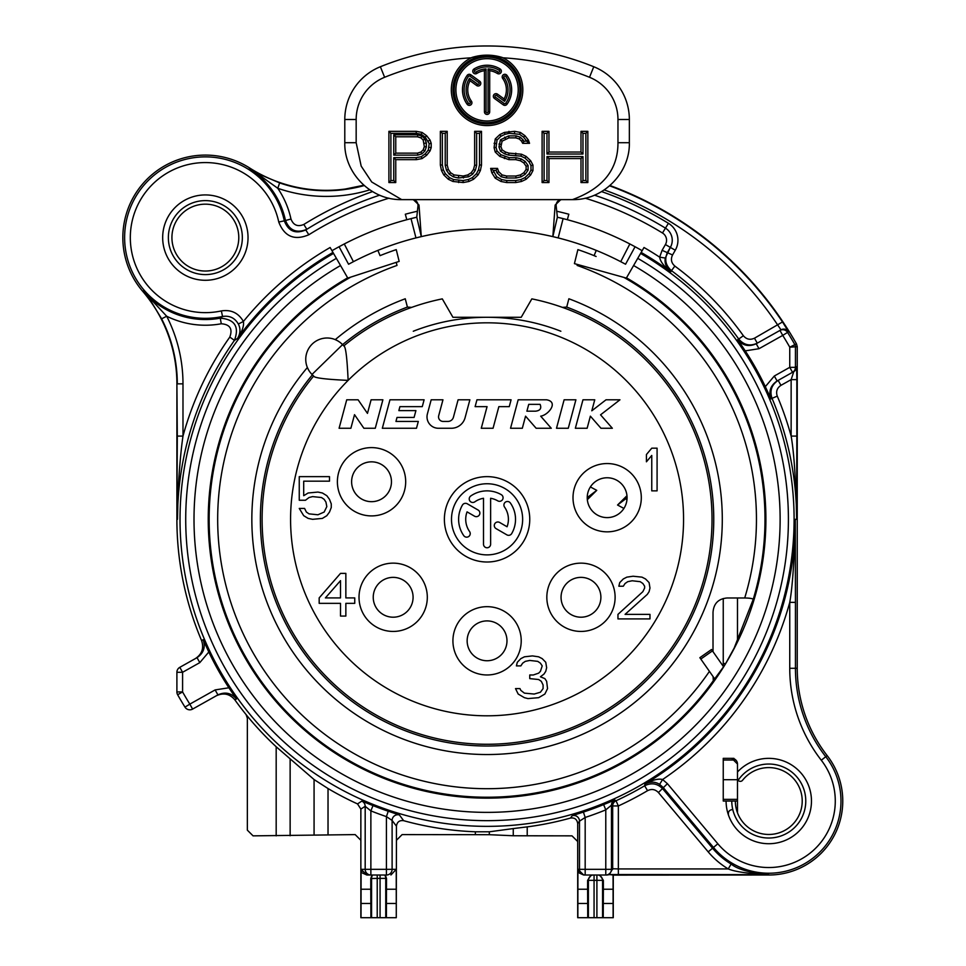 <?xml version="1.0" encoding="UTF-8"?>
<svg xmlns="http://www.w3.org/2000/svg" width="966" height="966" viewBox="0 0 966 966"><rect width="100%" height="100%" fill="white"/><g stroke="black" fill="none" stroke-linecap="round" stroke-linejoin="round"><path stroke-width="1.45" d="M735.814 760.013L723.244 760.013L723.244 758.346L731.781 758.346A5.687 5.687 0 0 1 737.481 764.034L737.481 772.015A42.685 42.685 0 0 1 805.197 778.765A42.685 42.685 0 0 1 780.347 842.123A42.685 42.685 0 0 1 726.094 801.031L737.481 801.031L737.481 812.78M726.094 801.031L723.244 801.031L723.244 799.365L737.481 799.365L737.481 801.031M713.017 651.676L713.017 612.347C713.693 603.521 718.414 598.739 727.169 597.978L744.714 597.978C750.087 598.075 752.9 598.57 753.178 599.488L734.184 648.053L725.985 663.002A278.788 278.788 0 0 1 724.947 664.717L723.244 667.361L723.244 598.522M733.894 758.346L723.244 758.346L723.244 801.031M737.481 763.997L731.781 758.346M737.481 641.303L737.481 597.978M737.481 799.365L737.481 772.015M737.481 778.524L738.121 780.323L737.481 778.524M732.783 809.568C729.282 809.834 727.869 811.73 728.533 815.256M735.343 801.031A33.436 33.436 0 0 0 778.681 832.97A33.436 33.436 0 0 0 796.358 782.122A33.436 33.436 0 0 0 742.552 780.287A2.85 2.85 0 0 1 738.121 780.323A36.998 36.998 0 0 1 798.206 778.608A36.998 36.998 0 0 1 780.613 836.085A36.998 36.998 0 0 1 731.781 801.031M659.609 784.368L662.591 779.514A313.865 313.865 0 0 0 789.753 602.361C792.591 586.543 794.426 558.867 795.247 519.322A308.178 308.178 0 0 1 644.914 784.006C650.372 781.458 655.274 781.579 659.609 784.368L663.05 787.338L713.476 847.436L712.558 848.208L662.785 788.884C657.496 783.438 651.446 782.412 644.648 785.781L644.914 784.006C652.497 779.9 658.389 778.403 662.591 779.514L667.409 783.68L717.835 843.777A66.497 66.497 0 0 0 810.571 852.761A66.497 66.497 0 0 0 821.281 760.218A149.766 149.766 0 0 1 789.753 668.291L789.753 602.361L795.441 602.361L795.247 519.322L796.636 519.322L796.841 436.089L796.841 379.626L796.636 366.682L795.441 367.346L795.441 347.168A5.687 5.687 -104.8 0 0 794.692 344.355A353.906 353.906 0 0 0 787.568 332.389L788.618 331.797L782.508 321.956A355.295 355.295 0 0 0 609.594 185.822M642.148 250.701A310.171 310.171 0 0 0 635.06 246.741L629.844 243.963A310.171 310.171 0 0 0 563.106 218.618A310.171 310.171 0 0 0 559.568 217.736A310.171 310.171 0 0 1 563.106 218.618A310.171 310.171 0 0 0 559.568 217.736M634.819 246.596A310.171 310.171 0 0 0 634.07 246.197M632.935 245.581A310.171 310.171 0 0 0 631.462 244.809M596.239 250.387L594.102 255.652A284.559 284.559 0 0 0 577.885 249.639L574.42 263.621L626.342 278.087L641.158 252.428A308.178 308.178 0 0 1 670.766 271.869C666.226 267.751 664.403 263.15 665.284 258.055L670.344 247.393L667.627 252.114C664.222 259.262 665.502 265.445 671.467 270.661L670.766 271.869C663.968 266.399 660.273 261.496 659.669 257.173L662.096 250.315L665.417 244.555A8.537 8.537 0 0 0 662.483 232.999A335.782 335.782 0 0 0 585.167 198.187M388.972 198.187A335.782 335.782 0 0 0 308.818 234.762C294.449 240.836 284.427 236.598 278.751 222.023A75.034 75.034 0 0 0 189.638 164.232A75.034 75.034 0 0 0 132.016 253.454A75.034 75.034 0 0 0 221.347 310.919C231.103 309.41 238.457 312.936 243.408 321.473C244.156 325.735 242.212 331.386 237.564 338.426L234.448 340.382A309.579 309.579 0 0 0 177.49 519.322L178.203 488.772C179.507 466.542 181.089 448.985 182.985 436.089L177.297 436.089L176.899 519.322A310.171 310.171 0 0 0 201.58 640.579L203.162 639.697L208.801 652.002A308.275 308.275 0 0 0 228.894 687.78L236.453 698.998L234.883 699.891A310.171 310.171 0 0 0 276.179 746.754L314.071 779.55L328.029 788.546A312.694 312.694 0 0 0 357.529 803.917L361.803 801.104A5.687 5.687 -123 0 1 365.184 806.308L360.861 809.097L357.529 803.917M342.676 244.809A310.171 310.171 0 0 0 341.203 245.581M340.068 246.197A310.171 310.171 0 0 0 339.32 246.596M344.282 243.963L353.411 261.677L348.569 264.237L353.411 261.677A290.247 290.247 0 0 1 415.96 237.914L411.021 218.618A310.171 310.171 0 0 1 414.559 217.736A310.171 310.171 0 0 0 411.021 218.618A310.171 310.171 0 0 0 344.282 243.963L339.066 246.741A310.171 310.171 0 0 0 331.978 250.701M406.795 219.717L405.322 214.223A315.858 315.858 0 0 1 417.409 211.24M556.73 211.24A315.858 315.858 0 0 1 568.817 214.223L567.344 219.717M248.033 237.6A42.685 42.685 0 0 0 205.347 194.927A42.685 42.685 0 0 0 162.674 237.6A42.685 42.685 0 0 0 205.347 280.285A42.685 42.685 0 0 0 248.033 237.6M238.783 237.6A33.436 33.436 0 0 1 205.347 271.035A33.436 33.436 0 0 1 171.924 237.6A33.436 33.436 0 0 1 205.347 204.164A33.436 33.436 0 0 1 238.783 237.6M613.168 875.111L768.779 875.015A73.984 73.984 0 0 0 827.186 755.617L825.773 756.716A144.079 144.079 0 0 1 795.441 668.291L797.24 668.291A142.28 142.28 0 0 0 827.186 755.617M176.899 519.322L176.899 383.84A142.28 142.28 0 0 0 142.678 291.285A82.521 82.521 0 0 1 249.711 168.024A142.28 142.28 0 0 0 345.321 189.034L363.868 185.231M797.24 668.291L797.24 346.697L789.753 347.168A348.219 348.219 0 0 0 782.738 335.395L787.568 332.389A5.687 5.687 60.7 0 0 779.96 330.432L780.999 329.841A5.687 5.687 60.7 0 1 788.618 331.797M609.944 185.508A355.705 355.705 0 0 1 646.169 201.182L656.699 206.676A355.693 355.693 0 0 1 796.491 343.884L797.24 346.697M768.779 875.015L768.779 874.616C748.578 873.675 735.066 871.779 728.231 868.929L731.153 864.039C737.481 869.328 750.027 872.853 768.779 874.616L609.377 874.544L613.265 875.015L613.265 917.7L577.704 917.7L577.704 823.539C577.016 819.301 574.613 817.477 570.483 818.057L572.234 815.702A5.687 5.687 -143 0 1 579.491 821.172L577.704 823.539M731.153 864.039A73.392 73.392 0 0 1 712.558 848.208L708.199 851.867L658.426 792.543C655.25 789.282 651.615 788.654 647.546 790.683L644.648 785.781A309.579 309.579 0 0 1 615.994 800.766A5.687 5.687 -57.3 0 0 612.673 805.946L611.478 805.173L605.779 809.87A313.865 313.865 0 0 1 585.179 817.453L579.491 821.172L579.491 869.328L577.909 869.328L577.861 917.7M618.361 874.616L618.361 868.929L612.673 868.736L609.377 874.544M613.06 874.81L613.108 917.7M609.075 874.725L605.779 875.015A5.687 5.687 -90 0 0 611.478 869.328L585.179 869.328L585.179 817.453L583.404 812.056L572.234 815.702M596.903 917.7L596.903 875.015L594.066 875.015L599.765 875.015L603.364 880.352L587.606 880.352L591.204 875.015L583.706 875.015L577.909 869.328M370.775 878.541L371.97 875.015L377.223 875.015L377.223 878.384L370.775 878.541L370.775 889.239L361.079 889.239L361.079 869.328L365.184 869.328A5.687 5.687 90 0 0 370.872 875.015L384.649 875.015A5.687 5.663 -78.7 0 1 385.748 878.384L377.223 878.384L377.223 917.7L360.861 917.7L360.861 809.097M385.337 875.015L386.521 878.541L386.4 917.7L380.073 917.7L380.073 875.015L384.649 875.015L372.647 875.015A5.687 5.663 -101.3 0 0 371.56 878.384L371.56 917.7M371.97 875.015L366.863 875.015L370.872 875.015L370.872 869.328L386.424 869.328L386.424 875.015A5.687 5.687 90 0 0 392.111 869.328L396.229 869.328L396.277 917.7L386.4 917.7M708.199 851.867A79.079 79.079 0 0 0 728.231 868.929L618.361 868.929L618.361 805.946L615.994 800.766L614.811 799.993L603.629 804.606L605.779 809.87L605.779 875.015L583.706 875.015L579.334 873.047M607.264 875.015L599.765 875.015M591.204 875.015L594.066 875.015L594.066 917.7M578.066 870.644L578.549 871.912M594.102 255.652A284.559 284.559 0 0 1 596.119 256.485M744.714 597.978A269.381 269.381 0 0 0 577.125 265.433L577.366 264.455L582.172 265.783M396.241 262.341L397.002 265.433L396.253 262.341M434.833 233.808A290.247 290.247 0 0 0 399.646 242.551L399.562 242.575A290.247 290.247 0 0 0 398.656 242.864L398.56 242.889A290.247 290.247 0 0 0 396.483 243.565L393.573 244.543A290.247 290.247 0 0 0 386.328 247.115M558.529 217.495A310.171 310.171 0 0 0 557.648 217.29A310.171 310.171 0 0 1 558.529 217.495A310.171 310.171 0 0 0 557.648 217.29M587.811 247.115A290.247 290.247 0 0 0 580.566 244.543L577.656 243.565A290.247 290.247 0 0 0 575.579 242.889L575.47 242.864A290.247 290.247 0 0 0 574.565 242.575L574.48 242.551A290.247 290.247 0 0 0 539.306 233.808M560.86 331.241A202.039 202.039 0 0 0 413.279 331.241M586.604 267.014L590.697 268.162M594.476 269.212L597.954 270.178M723.244 667.216L713.306 680.728L713.101 676.611M308.601 369.99L307.381 367.515A235.233 235.233 0 0 0 356.961 715.287A235.233 235.233 0 0 0 696.715 625.992A235.233 235.233 0 0 0 568.877 298.772L566.716 307.079L562.454 307.381A224.945 224.945 0 0 1 487.069 744.267A224.945 224.945 0 0 1 313.624 376.064L314.276 376.704C317.077 378.274 328.355 379.493 348.122 380.375C347.217 360.294 345.985 349.016 344.451 346.528L341.252 343.377M407.41 307.079A226.696 226.696 0 0 0 342.568 344.645L343.811 345.876A224.945 224.945 0 0 1 411.673 307.381L407.41 307.079L405.249 298.772A235.233 235.233 0 0 0 335.262 339.634L337.798 340.877M342.568 344.645L312.006 374.446L313.624 376.064M339.79 342.193L337.895 340.938M311.124 373.504L314.276 376.704M221.347 310.919L222.554 316.474C229.534 315.399 234.798 317.911 238.324 324.008L243.408 321.473A313.865 313.865 0 0 1 330.13 247.501L347.784 278.087L399.163 261.4L396.253 249.639A284.559 284.559 0 0 0 380.036 255.652L377.887 250.387M714.719 678.917L699.855 657.689L711.507 649.526L723.244 666.298M736.454 809.568L737.481 809.568M723.244 779.695L737.481 779.695M614.811 799.993A5.687 5.687 -57.2 0 0 611.478 805.173L611.478 869.328L612.685 869.328M796.491 343.884L789.753 347.168L789.753 367.346L792.531 372.308L777.111 380.978C770.494 385.47 768.453 391.459 770.977 398.934L772.027 398.354C769.528 390.807 771.568 384.818 778.161 380.387L792.531 372.308A5.687 5.687 -119.3 0 0 795.441 367.346L789.753 367.346L774.321 376.015L765.326 386.642A308.275 308.275 0 0 0 745.245 350.863L737.686 339.634L738.736 339.042C743.868 345.103 750.051 346.48 757.272 343.159L756.221 343.751C748.94 347.048 742.757 345.683 737.686 339.634M770.977 398.934L765.326 386.642M577.704 841.543L572.005 835.856L513.26 835.759L513.26 828.574L489.327 831.798L475.369 831.786A312.694 312.694 0 0 1 403.643 820.677L399.429 814.978L388.247 811.223A308.178 308.178 0 0 1 372.985 805.596L361.803 801.104M513.26 828.574L527.219 826.872A310.171 310.171 0 0 0 570.483 818.057M360.861 840.287L355.174 834.6L253.056 835.856L247.356 830.168L247.356 718.185L246.089 714.598M513.26 835.759L489.327 834.696L402.122 834.6L396.434 840.287L396.434 826.159L392.111 820.436L386.424 816.62A313.865 313.865 0 0 1 370.872 810.885L365.184 806.308L365.184 869.328L370.872 869.328L370.872 810.885L372.985 805.596M403.643 820.677C399.453 820.146 397.05 821.969 396.434 826.159M388.247 811.223L386.424 816.62L386.424 869.328L392.111 869.328L392.111 820.436A5.687 5.687 -36.7 0 1 399.429 814.978M396.277 917.7L396.434 840.287M396.229 869.328L390.928 874.991M361.079 889.239L361.03 917.7M362.504 873.059L366.863 875.015L361.079 869.328M396.229 889.239L386.521 889.239M396.145 903.476L386.786 903.476M380.073 917.7L377.223 917.7M361.26 870.752L361.719 871.912M370.775 889.239L370.908 917.7M370.521 903.476L361.151 903.476M260.265 175.74L277.773 188.285L279.633 182.912L259.661 174.375L249.397 168.519L260.265 175.74A5.687 2.186 -62.6 0 0 259.661 174.375M308.818 234.762L305.799 229.932A341.469 341.469 0 0 1 379.65 195.18A341.469 341.469 0 0 0 305.787 229.932L306.826 229.292C296.598 233.579 289.45 230.56 285.417 220.224A81.929 81.929 0 0 0 249.397 168.519L249.711 168.024M278.751 222.023L284.318 220.84C288.363 231.248 295.511 234.279 305.787 229.932L306.826 229.292L303.831 224.45C297.697 227.034 293.41 225.223 290.971 219.016A87.616 87.616 0 0 0 277.773 188.285A148.366 148.366 0 0 0 369.809 189.855M151.807 300.655A5.687 2.186 144.6 0 1 150.37 300.245L161.624 318.816L166.683 316.232L143.125 290.899A81.929 81.929 0 0 0 220.248 318.164L222.554 316.474A80.721 80.721 0 0 1 126.449 254.662A80.721 80.721 0 0 1 188.442 158.666A80.721 80.721 0 0 1 284.318 220.84L290.971 219.016M587.908 502.851A19.924 19.924 0 0 0 615.994 515.542M587.328 499.663L596.746 490.354L588.173 496.886L587.304 496.017M590.383 486.936L596.746 490.354M626.391 492.539A19.924 19.924 0 0 0 598.304 479.836M623.915 508.442L617.552 505.025L626.97 495.727M561.729 602.446A19.924 19.924 0 0 0 589.815 615.137M600.212 592.134A19.924 19.924 0 0 0 572.126 579.443M506.305 635.664A19.924 19.924 0 0 0 478.23 622.973M373.927 602.446A19.924 19.924 0 0 0 402.001 615.137M412.397 592.134A19.924 19.924 0 0 0 384.323 579.443M352.3 486.912A19.924 19.924 0 0 0 380.375 499.603M390.771 476.6A19.924 19.924 0 0 0 362.697 463.909M626.922 500.11L626.137 498.492L617.552 505.025M627.067 497.562L626.137 498.492M587.231 497.828L588.173 496.886M391.459 481.756A19.924 19.924 0 0 1 371.536 501.68A19.924 19.924 0 0 1 351.612 481.756A19.924 19.924 0 0 1 371.536 461.833A19.924 19.924 0 0 1 391.459 481.756A19.924 19.924 0 0 1 371.536 501.68A19.924 19.924 0 0 1 351.612 481.756A19.924 19.924 0 0 1 371.536 461.833A19.924 19.924 0 0 1 391.459 481.756M562.454 307.381A224.945 224.945 0 0 0 531.843 298.868L521.217 317.283L452.921 317.283L442.295 298.868A224.945 224.945 0 0 0 411.673 307.381M312.006 374.446A21.337 21.337 0 0 1 312.006 344.258A21.337 21.337 0 0 1 342.193 344.258A21.337 21.337 0 0 0 312.006 344.258A21.337 21.337 0 0 0 312.006 374.446M518.162 399.803L510.543 428.264L522.316 428.264L525.564 416.165L536.142 428.264L551.272 428.264L540.694 416.165C548.145 415.187 559.072 401.989 546.623 399.803L518.162 399.803M526.893 411.19L528.728 404.356L540.103 404.356C541.733 408.389 540.175 410.671 535.43 411.19L526.893 411.19M556.501 428.264L568.274 428.264L575.905 399.803L564.12 399.803L556.501 428.264M575.35 428.264L587.135 428.264L590.371 416.165L600.985 428.264L612.347 428.264L600.55 414.825L619.967 399.803L606.02 399.803L591.808 410.804L594.754 399.803L582.969 399.803L575.35 428.264M511.086 399.803L476.95 399.803L475.115 406.638L487.069 406.638L481.273 428.264L493.058 428.264L498.854 406.638L509.263 406.638L511.086 399.803M469.874 399.803L458.089 399.803L453.428 417.215A5.687 5.687 0 0 1 447.934 421.43L443.092 421.43A4.552 4.552 0 0 1 438.697 415.694L442.959 399.803L431.174 399.803L427.395 413.931A11.387 11.387 0 0 0 438.383 428.264L451.327 428.264A14.224 14.224 0 0 0 465.081 417.71L469.874 399.803M424.11 399.803L389.962 399.803L382.331 428.264L416.479 428.264L418.314 421.43L395.951 421.43L397.014 417.445L414.088 417.445L415.911 410.622L398.849 410.622L399.912 406.638L422.275 406.638L424.11 399.803M382.886 399.803L371.101 399.803L367.466 413.388L358.108 399.803L346.722 399.803L339.09 428.264L350.875 428.264L354.522 414.668L363.88 428.264L375.267 428.264L382.886 399.803M657.085 490.861L657.085 448.176L651.76 448.176L646.423 454.539L646.423 461.796L651.76 455.445L651.76 490.861L657.085 490.861M544.872 694.047L547.541 688.601L546.647 681.332L544.872 678.615L540.417 676.792L543.979 674.075L545.754 671.346L546.647 667.711L545.754 662.265L542.204 658.631L538.642 656.82L532.423 655.902L524.417 656.82L520.855 658.631L517.305 662.265L516.412 665.9L520.855 665.9L522.642 663.171L525.299 661.36L529.754 660.442L537.748 661.36L540.417 663.171L542.204 665.9L540.417 671.346L538.642 673.157L533.304 674.98L529.754 674.98L529.754 678.615L538.642 679.521L541.31 681.332L543.085 684.966L543.085 688.601L540.417 692.236L534.198 694.047L524.417 693.141L520.855 690.412L519.974 688.601L515.518 688.601L518.187 694.047L524.417 697.681L527.967 698.587L538.642 697.681L544.872 694.047M617.962 614.376L617.962 618.916L649.973 618.916L649.973 614.376L625.074 614.376L647.305 594.392L649.092 591.663L649.973 588.04L649.092 582.583L645.529 578.96L641.967 577.137L633.08 576.231L626.862 577.137L623.299 578.96L619.737 582.583L618.856 586.217L623.299 586.217L625.074 583.5L627.743 581.677L632.187 580.771L640.192 581.677L642.861 583.5L644.636 586.217L644.636 588.04L642.861 591.663L617.962 614.376M340.515 573.381L319.178 597.906L319.178 603.352L340.515 603.352L340.515 616.067L345.852 616.067L345.852 603.352L354.751 603.352L354.751 597.906L345.852 597.906L345.852 573.381L340.515 573.381M325.397 597.906L340.515 580.651L340.515 597.906L325.397 597.906M305.485 500.243L309.035 497.526L312.598 496.609L321.485 497.526L324.153 499.337L325.94 502.066L326.822 506.607L324.153 512.052L317.935 514.781L309.035 513.864L306.367 512.052L304.592 508.418L299.255 508.418L303.698 515.687L308.154 518.404L312.598 519.322L322.378 518.404L326.822 515.687L329.491 512.052L331.266 507.512L331.266 503.878L329.491 499.337L326.822 495.703L322.378 492.986L317.935 492.068L308.154 492.986L303.698 495.703L303.698 481.177L329.491 481.177L329.491 476.636L299.255 476.636L299.255 500.243L305.485 500.243M522.642 519.322A35.573 35.573 0 0 1 487.069 554.882A35.573 35.573 0 0 1 451.496 519.322A35.573 35.573 0 0 1 487.069 483.749A35.573 35.573 0 0 1 522.642 519.322M529.754 519.322A42.685 42.685 0 0 0 487.069 476.636A42.685 42.685 0 0 0 444.384 519.322A42.685 42.685 0 0 0 487.069 562.007A42.685 42.685 0 0 0 529.754 519.322M483.507 544.22A3.562 3.562 0 0 0 487.069 547.77A3.562 3.562 0 0 0 490.619 544.22L490.619 498.275A21.337 21.337 0 0 1 497.731 500.835A3.562 3.562 0 0 0 502.598 499.531A3.562 3.562 0 0 0 501.294 494.677A28.461 28.461 0 0 0 470.744 496.005A3.562 3.562 0 0 0 469.874 500.968A3.562 3.562 0 0 0 474.825 501.837A21.337 21.337 0 0 1 483.507 498.275L483.507 544.22M507.065 526.76L499.627 522.461A3.562 3.562 0 0 0 494.773 523.765A3.562 3.562 0 0 0 496.065 528.619L506.848 534.85A3.562 3.562 0 0 0 511.714 533.546A28.461 28.461 0 0 0 510.374 502.996A3.562 3.562 0 0 0 505.423 502.127A3.562 3.562 0 0 0 504.554 507.078A21.337 21.337 0 0 1 507.065 526.76M462.424 505.085A28.461 28.461 0 0 0 463.752 535.635A3.562 3.562 0 0 0 468.715 536.516A3.562 3.562 0 0 0 469.585 531.554A21.337 21.337 0 0 1 467.061 511.871L474.535 516.194A3.562 3.562 0 0 0 479.39 514.89A3.562 3.562 0 0 0 478.085 510.024L467.278 503.793A3.562 3.562 0 0 0 462.424 505.085M627.067 497.695A19.924 19.924 0 0 1 607.155 517.607A19.924 19.924 0 0 1 587.231 497.695A19.924 19.924 0 0 1 607.155 477.772A19.924 19.924 0 0 1 627.067 497.695A19.924 19.924 0 0 1 607.155 517.607A19.924 19.924 0 0 1 587.231 497.695A19.924 19.924 0 0 1 607.155 477.772A19.924 19.924 0 0 1 627.067 497.695M373.238 597.29A19.924 19.924 0 0 1 393.162 577.366A19.924 19.924 0 0 1 413.086 597.29A19.924 19.924 0 0 1 393.162 617.202A19.924 19.924 0 0 1 373.238 597.29M561.053 597.29A19.924 19.924 0 0 1 580.977 577.366A19.924 19.924 0 0 1 600.888 597.29A19.924 19.924 0 0 1 580.977 617.202A19.924 19.924 0 0 1 561.053 597.29A19.924 19.924 0 0 1 580.977 577.366A19.924 19.924 0 0 1 600.888 597.29A19.924 19.924 0 0 1 580.977 617.202A19.924 19.924 0 0 1 561.053 597.29M467.146 640.82A19.924 19.924 0 0 1 487.069 620.909A19.924 19.924 0 0 1 506.981 640.82A19.924 19.924 0 0 1 487.069 660.744A19.924 19.924 0 0 1 467.146 640.82M386.617 247.006L390.095 245.75M391.049 245.412L392.993 244.736M411.021 218.618L416.769 217.217L421.285 236.622C465.141 226.551 508.997 226.551 552.854 236.622L558.167 237.914A290.247 290.247 0 0 0 503.648 229.546A290.247 290.247 0 0 1 620.727 261.677L625.557 264.237L620.727 261.677L629.844 243.963M581.146 244.736L583.09 245.412M584.044 245.75L587.509 247.006M466.349 229.811A290.247 290.247 0 0 0 464.549 229.944A290.247 290.247 0 0 1 466.349 229.811L451.52 231.248M522.606 231.248L507.778 229.811A290.247 290.247 0 0 1 521.543 231.128A290.247 290.247 0 0 0 507.778 229.811M384.106 226.732L385.096 226.394L384.106 226.732M386.98 225.742L387.583 225.537L386.98 225.742M390.493 224.571L392.57 223.895L390.493 224.571M392.667 223.858L393.573 223.569L392.667 223.858M590.033 226.732L589.043 226.394L590.033 226.732M583.645 224.571L581.568 223.895L583.645 224.571M581.46 223.858L580.554 223.569L581.46 223.858M593.812 228.097A310.171 310.171 0 0 1 600.9 230.789M463.1 230.053A290.247 290.247 0 0 1 463.704 230.005A290.247 290.247 0 0 0 463.1 230.053M339.066 246.741L348.569 264.237M625.557 264.237L635.06 246.741M561.21 199.624L561.753 199.624C558.046 200.059 556.175 202.063 556.138 205.661L555.136 205.07L552.854 236.622L557.37 217.217L563.106 218.618L558.167 237.914M555.136 205.07L560.811 199.624L413.315 199.624L572.44 199.624C603.267 200.288 630.061 172.938 629.349 142.714L629.349 119.494A56.909 56.909 0 0 0 593.776 66.739A284.559 284.559 0 0 0 380.363 66.739A56.909 56.909 0 0 0 344.79 119.494L344.79 142.714L356.164 142.714L361.187 166.128L371.729 182.006L401.699 199.624L413.315 199.624L419.002 205.07L421.285 236.622L415.96 237.914A290.247 290.247 0 0 1 470.49 229.546A290.247 290.247 0 0 0 415.96 237.914M416.491 217.29A310.171 310.171 0 0 0 415.609 217.495A310.171 310.171 0 0 1 416.491 217.29M419.002 205.07L418 205.661C417.952 202.063 416.08 200.059 412.373 199.624L413.315 199.624L412.373 199.624M416.769 217.217L418 205.661M557.37 217.217L556.138 205.661M417.481 153.135L395.758 153.135L395.758 136.786L417.481 136.786L420.91 137.872L423.193 140.058L424.34 146.591L423.193 149.863L420.91 152.036L417.481 153.135L417.783 155.128L421.949 153.799L424.919 150.974L426.332 146.929L426.332 142.98L424.919 138.947L421.949 136.109L417.783 134.793L393.766 134.793L393.766 155.128L417.783 155.128M455.904 89.838A31.154 31.154 0 0 0 487.069 120.992A31.154 31.154 0 0 0 518.223 89.838A31.154 31.154 0 0 0 487.069 58.672A31.154 31.154 0 0 0 455.904 89.838M489.702 70.687A19.32 19.32 0 0 1 497.309 73.452A2.644 2.644 0 0 0 500.956 72.619A2.644 2.644 0 0 0 500.11 68.972A24.597 24.597 0 0 0 474.016 68.972A2.644 2.644 0 0 0 473.183 72.619A2.644 2.644 0 0 0 476.818 73.452A19.32 19.32 0 0 1 484.425 70.687L484.425 111.79A2.644 2.644 0 0 0 487.069 114.435A2.644 2.644 0 0 0 489.702 111.79L489.702 70.687L488.059 68.888L488.059 111.79A1.002 1.002 0 0 1 487.069 112.793A1.002 1.002 0 0 1 486.067 111.79L486.067 68.888A20.962 20.962 0 0 0 475.948 72.064A1.002 1.002 0 0 1 474.572 71.738A1.002 1.002 0 0 1 474.898 70.373A22.955 22.955 0 0 1 499.241 70.373A1.002 1.002 0 0 1 499.555 71.738A1.002 1.002 0 0 1 498.19 72.064A20.962 20.962 0 0 0 488.059 68.888M471.432 101.189A19.32 19.32 0 0 1 470.031 80.721L476.612 85.503A2.644 2.644 0 0 0 480.295 84.911A2.644 2.644 0 0 0 479.716 81.229L470.853 74.793A2.644 2.644 0 0 0 467.17 75.372A24.597 24.597 0 0 0 467.17 104.292A2.644 2.644 0 0 0 470.853 104.871A2.644 2.644 0 0 0 471.432 101.189L470.104 102.154A20.962 20.962 0 0 1 469.536 78.331L477.578 84.175A1.002 1.002 0 0 0 478.967 83.945A1.002 1.002 0 0 0 478.75 82.557L469.887 76.121A1.002 1.002 0 0 0 468.498 76.338A22.955 22.955 0 0 0 468.498 103.326A1.002 1.002 0 0 0 469.887 103.543A1.002 1.002 0 0 0 470.104 102.154M502.694 78.475A19.32 19.32 0 0 1 504.107 98.943L497.526 94.161A2.644 2.644 0 0 0 493.831 94.753A2.644 2.644 0 0 0 494.423 98.435L503.286 104.871A2.644 2.644 0 0 0 506.969 104.292A24.597 24.597 0 0 0 506.969 75.372A2.644 2.644 0 0 0 503.286 74.793A2.644 2.644 0 0 0 502.694 78.475L504.023 77.509A20.962 20.962 0 0 1 504.59 101.333L496.56 95.489A1.002 1.002 0 0 0 495.16 95.719A1.002 1.002 0 0 0 495.389 97.107L504.252 103.543A1.002 1.002 0 0 0 505.641 103.326A22.955 22.955 0 0 0 505.641 76.338A1.002 1.002 0 0 0 504.252 76.121A1.002 1.002 0 0 0 504.023 77.509M572.44 199.624C602.905 188.455 618.083 169.485 617.962 142.714L617.962 119.494A45.535 45.535 0 0 0 589.514 77.28A273.173 273.173 0 0 0 502.984 57.815A35.754 35.754 0 0 1 514.926 112.237A35.754 35.754 0 0 1 459.2 112.237A35.754 35.754 0 0 1 471.154 57.815A273.173 273.173 0 0 0 384.625 77.28A45.535 45.535 0 0 0 356.164 119.494L356.164 142.714M548.966 182.55L548.966 158.581L580.989 158.581L580.989 182.55L587.847 182.55L587.847 131.34L580.989 131.34L580.989 152.036L548.966 152.036L548.966 131.34L542.107 131.34L542.107 182.55L548.966 182.55L546.973 180.557L546.973 156.589L548.966 158.581M480.368 170.571L481.515 165.114L481.515 131.34L474.644 131.34L474.644 165.114L473.509 169.473L471.215 172.745L467.785 174.931L463.221 176.017L454.068 174.931L450.639 172.745L448.357 169.473L447.21 165.114L447.21 131.34L440.351 131.34L440.351 165.114L441.486 170.571L443.78 174.931L448.357 179.29L452.921 181.463L463.221 182.55L468.933 181.463L473.509 179.29L478.085 174.931L480.368 170.571L478.472 169.883L476.467 173.711L472.362 177.623L468.305 179.555L463.028 180.557L453.549 179.555L449.492 177.623L445.386 173.711L443.382 169.883L442.343 164.908L442.343 133.332L445.217 133.332L445.217 165.379L446.509 170.33L449.238 174.218L453.283 176.79L458.403 178.01L468.57 176.79L472.628 174.218L475.344 170.33L476.636 165.379L476.636 133.332L479.522 133.332L479.522 164.908L478.472 169.883M431.198 143.318L430.051 140.058L426.622 135.699L422.057 132.427L416.334 131.34L388.9 131.34L388.9 182.55L395.758 182.55L395.758 159.668L416.334 159.668L422.057 158.581L426.622 155.309L430.051 150.95L431.198 147.677L431.198 143.318L429.206 143.656L428.288 149.984L425.233 153.86L421.248 156.709L416.153 157.675L393.766 157.675L393.766 180.557L390.892 180.557L390.892 133.332L416.153 133.332L421.248 134.298L425.233 137.148L429.206 143.656M521.531 141.145L522.678 143.318L529.537 143.318L528.39 140.058L524.961 135.699L520.384 132.427L514.673 131.34L504.373 132.427L499.808 134.6L495.232 138.959L494.085 147.677L495.232 152.036L499.808 156.395L508.949 159.668L515.808 159.668L520.384 160.754L523.813 162.94L526.108 166.212L526.108 169.473L523.813 172.745L520.384 174.931L515.808 176.017L506.667 176.017L502.091 174.931L498.661 171.658L497.514 168.386L490.656 168.386L491.803 172.745L495.232 178.191L500.943 181.463L506.667 182.55L515.808 182.55L521.531 181.463L526.108 179.29L530.672 174.931L532.966 170.571L532.966 165.114L530.672 160.754L526.108 156.395L521.531 154.222L508.949 153.135L505.52 152.036L502.091 149.863L500.943 146.591L502.091 141.145L508.949 137.872L515.808 137.872L519.237 138.959L521.531 141.145L523.137 139.925L520.288 137.208L516.122 135.88L508.647 135.88L500.436 139.828L498.951 146.929L500.436 151.167L504.675 153.86L508.647 155.128L520.903 156.13L524.961 158.062L529.066 161.974L530.974 165.609L530.974 170.076L529.066 173.711L524.961 177.623L520.903 179.555L515.627 180.557L506.848 180.557L501.644 179.567L496.657 176.718L493.24 170.378L496.101 170.378L496.935 172.769L501.1 176.742L506.425 178.01L516.049 178.01L521.169 176.79L525.226 174.218L528.1 170.101L528.1 165.584L525.226 161.467L521.169 158.895L516.049 157.675L509.191 157.675L500.943 154.741L497.019 150.986L496.077 147.424L497.019 140.022L500.943 136.266L505.049 134.31L509.191 133.332L519.587 134.298L523.572 137.148L526.615 141.024L523.874 141.326L523.137 139.925M542.107 182.55L544.1 180.557L544.1 133.332L546.973 133.332L546.973 154.029L582.981 154.029L580.989 152.036M546.973 180.557L544.1 180.557M542.107 131.34L544.1 133.332M548.966 131.34L546.973 133.332M548.966 152.036L546.973 154.029M580.989 131.34L582.981 133.332L582.981 154.029M587.847 131.34L585.855 133.332L582.981 133.332M587.847 182.55L585.855 180.557L585.855 133.332M580.989 182.55L582.981 180.557L582.981 156.589L546.973 156.589M585.855 180.557L582.981 180.557M580.989 158.581L582.981 156.589M395.758 153.135L393.766 155.128M395.758 136.786L393.766 134.793M417.481 136.786L417.783 134.793M420.91 137.872L421.949 136.109M423.193 140.058L424.919 138.947M424.34 143.318L426.332 142.98M424.34 146.591L426.332 146.929M423.193 149.863L424.919 150.974M420.91 152.036L421.949 153.799M422.057 132.427L421.248 134.298M416.334 131.34L416.153 133.332M388.9 131.34L390.892 133.332M388.9 182.55L390.892 180.557M395.758 182.55L393.766 180.557M395.758 159.668L393.766 157.675M416.334 159.668L416.153 157.675M422.057 158.581L421.248 156.709M426.622 155.309L425.233 153.86M430.051 150.95L428.288 149.984M431.198 147.677L429.206 147.339M430.051 140.058L428.288 141.024M426.622 135.699L425.233 137.148M474.644 131.34L476.636 133.332M474.644 165.114L476.636 165.379M473.509 169.473L475.344 170.33M471.215 172.745L472.628 174.218M467.785 174.931L468.57 176.79M463.221 176.017L463.451 178.01M458.645 176.017L458.403 178.01M454.068 174.931L453.283 176.79M450.639 172.745L449.238 174.218M448.357 169.473L446.509 170.33M447.21 165.114L445.217 165.379M447.21 131.34L445.217 133.332M440.351 131.34L442.343 133.332M440.351 165.114L442.343 164.908M441.486 170.571L443.382 169.883M443.78 174.931L445.386 173.711M448.357 179.29L449.492 177.623M452.921 181.463L453.549 179.555M458.645 182.55L458.826 180.557M463.221 182.55L463.028 180.557M468.933 181.463L468.305 179.555M473.509 179.29L472.362 177.623M478.085 174.931L476.467 173.711M481.515 165.114L479.522 164.908M481.515 131.34L479.522 133.332M494.085 147.677L496.077 147.424M495.232 152.036L497.019 150.986M499.808 156.395L500.943 154.741M504.373 158.581L505.049 156.685M508.949 159.668L509.191 157.675M515.808 159.668L516.049 157.675M520.384 160.754L521.169 158.895M523.813 162.94L525.226 161.467M526.108 166.212L528.1 165.584M526.108 169.473L528.1 170.101M523.813 172.745L525.226 174.218M520.384 174.931L521.169 176.79M515.808 176.017L516.049 178.01M506.667 176.017L506.425 178.01M502.091 174.931L501.1 176.742M498.661 171.658L496.935 172.769M497.514 168.386L496.101 170.378M490.656 168.386L493.24 170.378M491.803 172.745L493.65 171.948M495.232 178.191L496.657 176.718M500.943 181.463L501.644 179.567M506.667 182.55L506.848 180.557M515.808 182.55L515.627 180.557M521.531 181.463L520.903 179.555M526.108 179.29L524.961 177.623M530.672 174.931L529.066 173.711M532.966 170.571L530.974 170.076M532.966 165.114L530.974 165.609M530.672 160.754L529.066 161.974M526.108 156.395L524.961 158.062M521.531 154.222L520.903 156.13M515.808 153.135L515.627 155.128M508.949 153.135L508.647 155.128M505.52 152.036L504.675 153.86M502.091 149.863L500.436 151.167M500.943 146.591L498.951 146.929M500.943 144.417L498.951 144.079M502.091 141.145L500.436 139.828M505.52 138.959L504.675 137.148M508.949 137.872L508.647 135.88M515.808 137.872L516.122 135.88M519.237 138.959L520.288 137.208M522.678 143.318L523.874 141.326M529.537 143.318L526.724 141.326M528.39 140.058L526.615 141.024M524.961 135.699L523.572 137.148M520.384 132.427L519.587 134.298M514.673 131.34L514.48 133.332M508.949 131.34L509.191 133.332M504.373 132.427L505.049 134.31M499.808 134.6L500.943 136.266M495.232 138.959L497.019 140.022M494.085 143.318L496.077 143.584M454.262 89.838A32.808 32.808 0 0 0 487.069 122.634A32.808 32.808 0 0 0 519.865 89.838A32.808 32.808 0 0 0 487.069 57.03A32.808 32.808 0 0 0 454.262 89.838M452.957 89.838A34.112 34.112 0 0 0 487.069 123.95A34.112 34.112 0 0 0 521.181 89.838A34.112 34.112 0 0 0 487.069 55.726A34.112 34.112 0 0 0 452.957 89.838M471.819 57.489L471.154 57.815A35.754 35.754 0 0 1 471.819 57.489C481.974 54.374 492.141 54.374 502.308 57.489A35.754 35.754 0 0 1 502.984 57.815L502.308 57.489M401.699 199.624C370.884 200.3 344.065 172.95 344.79 142.714M470.031 80.721L469.536 78.331M484.425 70.687L486.067 68.888M504.107 98.943L504.59 101.333M641.158 252.428L643.996 247.501A313.865 313.865 0 0 1 659.669 257.161L665.284 258.055M238.324 324.008C240.727 328.561 240.474 333.367 237.564 338.426A308.178 308.178 0 0 1 332.98 252.428M221.286 323.767L220.248 318.164C234.774 319.311 239.508 326.713 234.448 340.382L229.799 337.086A315.266 315.266 0 0 0 182.985 436.089L182.985 383.84A148.366 148.366 0 0 0 166.683 316.232A87.616 87.616 0 0 0 221.286 323.767C229.993 324.431 232.83 328.875 229.799 337.086M665.417 244.555L670.344 247.393A14.224 14.224 0 0 0 665.453 228.145A341.469 341.469 0 0 0 594.488 195.18A341.469 341.469 0 0 1 665.453 228.145L668.436 223.303A19.924 19.924 0 0 1 675.27 250.242L672.553 254.964C670.513 259.25 671.285 262.957 674.86 266.085A315.266 315.266 0 0 1 743.361 335.733C746.44 339.368 750.147 340.189 754.482 338.197L782.508 321.956M662.096 250.315L672.553 254.964M667.023 253.152L667.627 252.114M758.998 348.714L782.738 335.395L779.96 330.432L756.221 343.751L758.998 348.714L745.245 350.863M754.482 338.197L757.272 343.159L780.999 329.841L777.775 325.119A349.607 349.607 0 0 0 604.221 189.928M179.809 667.325L197.028 657.665L199.805 662.628L182.586 672.288L176.899 672.288A5.687 5.687 0 0 1 179.809 667.325L182.586 672.288L182.586 691.934A350.006 350.006 0 0 0 189.831 704.129L215.128 689.917L228.894 687.78M199.805 662.628L208.801 652.002M176.899 672.288L176.899 691.934A5.687 5.687 0 0 0 177.635 694.747A355.693 355.693 0 0 0 184.989 707.124L189.831 704.129L192.608 709.092A5.687 5.687 0 0 1 184.989 707.124M192.608 709.092L217.918 694.88C225.199 691.584 231.369 692.96 236.453 698.998M234.883 699.891C229.823 693.842 223.653 692.465 216.348 695.762M195.446 658.546C202.039 654.139 204.08 648.15 201.58 640.579M197.028 657.665C203.633 653.161 205.686 647.172 203.162 639.697M796.841 436.089L791.142 436.089A315.266 315.266 0 0 0 777.268 396.132L772.027 398.354A309.579 309.579 0 0 1 796.636 519.322C795.899 480.67 794.064 452.933 791.142 436.089L791.142 379.626L793.798 371.608A5.687 5.687 -119.3 0 0 796.636 366.682M777.268 396.132C775.758 391.616 776.99 388.018 780.951 385.349L791.142 379.626L796.841 379.626M142.678 291.285L150.37 300.245M585.179 875.015A5.687 5.687 -90 0 1 579.491 869.328L585.179 869.328L585.179 875.015M587.606 880.352L587.606 889.239L577.909 889.239M592.593 875.015A5.687 5.663 -78.7 0 0 588.391 880.509L588.391 917.7M598.377 875.015A5.687 5.663 -101.3 0 1 602.579 880.509L602.579 917.7M613.06 889.239L603.364 889.239L603.364 880.352M603.364 889.239L603.231 917.7M612.975 903.476L603.617 903.476M587.606 889.239L587.739 917.7M587.352 903.476L577.994 903.476M658.426 792.543L667.409 783.68M168.362 237.6A36.998 36.998 0 0 1 205.347 200.614A36.998 36.998 0 0 1 242.345 237.6A36.998 36.998 0 0 1 205.347 274.598A36.998 36.998 0 0 1 168.362 237.6M612.673 868.736L612.673 805.946L618.361 805.946A315.266 315.266 0 0 0 647.546 790.683M397.002 265.433A269.381 269.381 0 0 0 273.583 683.614A269.381 269.381 0 0 0 709.43 671.37M623.855 277.387A277.918 277.918 0 0 1 753.178 599.488M713.306 680.728A277.918 277.918 0 0 1 280.309 705.035A277.918 277.918 0 0 1 350.767 277.121M312.392 374.82A226.696 226.696 0 0 0 362.757 708.887A226.696 226.696 0 0 0 689.205 621.935A226.696 226.696 0 0 0 566.716 307.079M347.651 277.846A278.836 278.836 0 0 0 273.475 698.551A278.836 278.836 0 0 0 700.664 698.551A278.836 278.836 0 0 0 626.487 277.846M725.647 663.545L723.244 663.545M700.809 659.053L712.461 650.891M821.281 760.218L825.773 756.716A72.196 72.196 0 0 1 814.145 857.192A72.196 72.196 0 0 1 713.476 847.436L717.835 843.777M789.753 668.291L795.441 668.291L795.441 602.361M603.629 804.606A308.178 308.178 0 0 1 583.404 812.056M674.86 266.085L671.467 270.661A309.579 309.579 0 0 1 738.736 339.042L743.361 335.733M640.579 253.418A307.031 307.031 0 0 1 722.266 716.675A307.031 307.031 0 0 1 251.86 716.675A307.031 307.031 0 0 1 333.548 253.418M527.219 835.856L527.219 826.872M276.179 835.856L276.179 746.754M290.138 835.759L290.138 759.204M314.071 779.55L314.071 834.696M328.029 788.546L328.029 834.6M475.369 831.786L475.369 834.6M386.521 878.541L385.748 878.384L385.748 917.7M489.327 831.798L489.327 834.696M177.297 436.089L176.899 383.84M178.203 488.772A5.687 0.966 179.8 0 0 177.394 489.243M372.538 191.594A347.156 347.156 0 0 0 303.831 224.45M601.601 191.594A347.156 347.156 0 0 1 668.436 223.303M364.23 185.557A142.678 142.678 0 0 1 279.633 182.912M405.684 481.756A34.148 34.148 0 0 1 371.536 515.904A34.148 34.148 0 0 1 337.388 481.756A34.148 34.148 0 0 1 371.536 447.608A34.148 34.148 0 0 1 405.684 481.756M487.069 715.806A196.496 196.496 0 0 0 668.605 444.119A196.496 196.496 0 0 0 348.122 380.375A196.496 196.496 0 0 0 487.069 715.806M641.303 497.695A34.148 34.148 0 0 1 607.155 531.843A34.148 34.148 0 0 1 573.007 497.695A34.148 34.148 0 0 1 607.155 463.547A34.148 34.148 0 0 1 641.303 497.695M359.014 597.29A34.148 34.148 0 0 1 393.162 563.142A34.148 34.148 0 0 1 427.31 597.29A34.148 34.148 0 0 1 393.162 631.438A34.148 34.148 0 0 1 359.014 597.29M452.921 640.82A34.148 34.148 0 0 1 487.069 606.672A34.148 34.148 0 0 1 521.217 640.82A34.148 34.148 0 0 1 487.069 674.968A34.148 34.148 0 0 1 452.921 640.82M615.113 597.29A34.148 34.148 0 0 1 580.977 631.438A34.148 34.148 0 0 1 546.828 597.29A34.148 34.148 0 0 1 580.977 563.142A34.148 34.148 0 0 1 615.113 597.29M593.776 66.739L589.514 77.28M380.363 66.739L384.625 77.28M344.79 119.494L356.164 119.494M629.349 142.714L617.962 142.714M629.349 119.494L617.962 119.494M470.853 74.793L469.887 76.121M467.17 75.372L468.498 76.338M467.17 104.292L468.498 103.326M476.612 85.503L477.578 84.175M479.716 81.229L478.75 82.557M500.11 68.972L499.241 70.373M474.016 68.972L474.898 70.373M476.818 73.452L475.948 72.064M484.425 111.79L486.067 111.79M489.702 111.79L488.059 111.79M497.309 73.452L498.19 72.064M497.526 94.161L496.56 95.489M494.423 98.435L495.389 97.107M503.286 104.871L504.252 103.543M506.969 104.292L505.641 103.326M506.969 75.372L505.641 76.338M637.741 258.345A301.344 301.344 0 0 1 717.907 713.017A301.344 301.344 0 0 1 256.219 713.017A301.344 301.344 0 0 1 336.397 258.345M662.483 232.999L665.453 228.145M670.344 247.393L675.27 250.242M182.586 691.934L177.635 694.747A5.687 5.687 0 0 1 176.899 691.934L182.586 691.934M215.128 689.917L217.918 694.88M777.111 380.978L774.321 376.015M780.951 385.349L778.161 380.387M182.985 383.84L177.297 383.84A142.678 142.678 0 0 0 161.624 318.816M340.539 265.517A293.06 293.06 0 0 0 262.571 707.692A293.06 293.06 0 0 0 711.568 707.692A293.06 293.06 0 0 0 633.599 265.517"/></g></svg>
